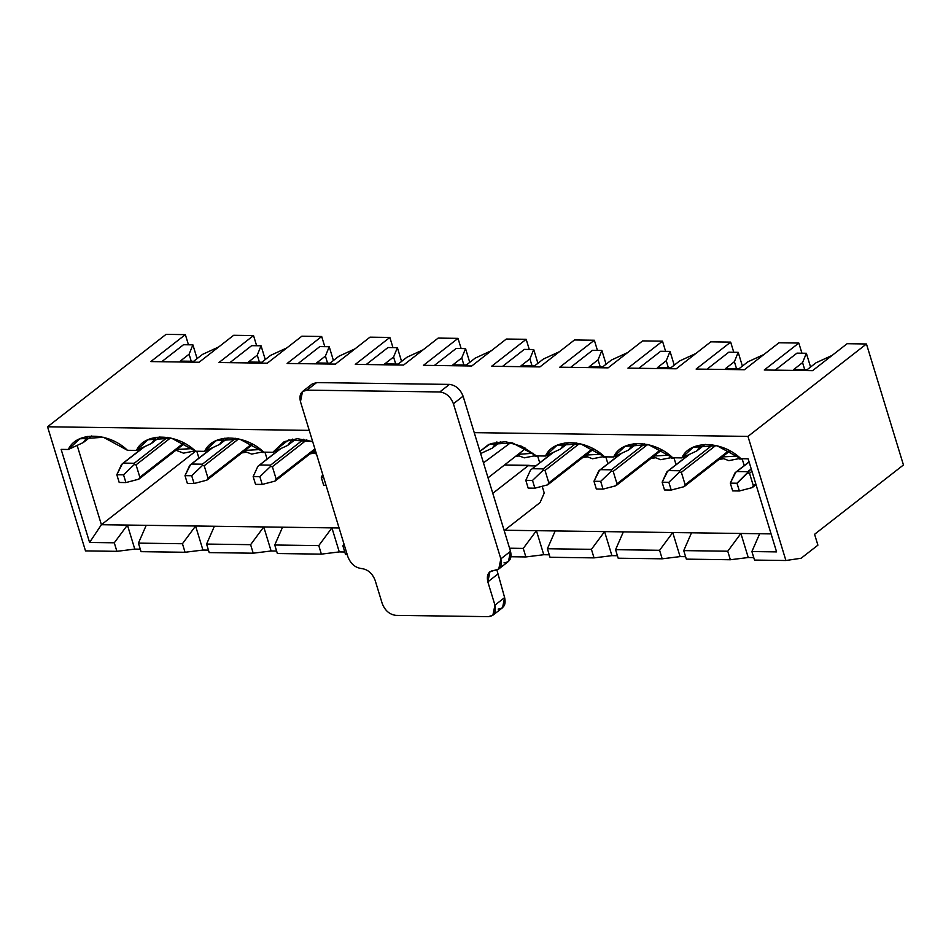 <?xml version="1.0" encoding="UTF-8"?>
<svg xmlns="http://www.w3.org/2000/svg" width="951" height="951" viewBox="0 0 951 951"><rect width="100%" height="100%" fill="white"/><g stroke="black" fill="none" stroke-linecap="round" stroke-linejoin="round"><path stroke-width="1.43" d="M542.177 486.27L544.234 492.987L540.073 502.568L504.173 530.563L540.073 502.568L544.234 492.987L542.177 486.27M309.776 387.937L316.635 382.587L449.466 384.406C455.767 385.238 460.308 389.161 463.089 396.187L510.521 551.318C512.03 558.332 509.855 562.16 504.018 562.826M492.88 615.238L502.556 607.701L504.624 597.585L494.948 605.133L492.88 615.238L488.445 616.64L395.854 615.368L488.445 616.64C494.282 615.975 496.458 612.147 494.948 605.133L487.839 581.869L497.516 574.321L487.839 581.869L494.948 605.133L504.624 597.585L496.909 569.982L504.624 597.585C506.134 604.598 503.959 608.426 498.122 609.092M347.888 556.775L300.457 401.631L347.888 556.775C350.669 563.8 355.21 567.723 361.499 568.543C367.799 569.376 372.34 573.298 375.122 580.324L382.243 603.588L375.122 580.324C372.34 573.298 367.799 569.376 361.499 568.543C355.21 567.723 350.669 563.8 347.888 556.775M498.776 568.983L508.452 561.435L510.521 551.318L500.844 558.867L498.776 568.983L489.908 571.765L487.839 581.869C486.33 574.856 488.493 571.028 494.342 570.374C500.178 569.708 502.354 565.881 500.844 558.867L453.413 403.735L500.844 558.867L510.521 551.318L463.089 396.187L453.413 403.735C450.631 396.71 446.09 392.787 439.79 391.955L306.959 390.136L439.79 391.955L449.466 384.406L316.635 382.587L306.959 390.136C301.11 390.79 298.947 394.629 300.457 401.631L302.525 391.527L306.959 390.136L316.635 382.587L312.201 383.978L302.525 391.527M382.243 603.588C385.024 610.613 389.565 614.536 395.854 615.368C389.565 614.536 385.024 610.613 382.243 603.588M483.477 462.852L510.901 442.524L483.477 462.852M524.797 447.85L523.942 449.823L488.053 477.818L523.942 449.823L524.797 447.85M492.796 493.331L528.685 465.336L504.482 465.003L535.984 465.99L528.685 465.336L492.796 493.331M439.79 391.955C446.09 392.787 450.631 396.71 453.413 403.735L463.089 396.187C460.308 389.161 455.767 385.238 449.466 384.406L439.79 391.955M136.052 464.837L139.856 477.247L183.721 443.023L139.856 477.247L136.052 464.837L134.174 464.635L123.535 474.811L116.83 474.727L119.208 482.478L125.912 482.573L123.535 474.811L125.912 482.573L138.632 479.233L139.856 477.247L138.632 479.233L125.912 482.573L119.208 482.478L116.83 474.727L123.535 474.811L134.174 464.635L134.246 463.268L167.459 437.353L134.246 463.268L123.511 463.113L134.246 463.268L134.174 464.635L136.052 464.837L170.514 437.947L136.052 464.837M121.538 464.457L144.6 446.661L121.538 464.457L116.83 474.727L122.382 463.719M204.215 465.764L208.019 478.175L251.884 443.962L208.019 478.175L204.215 465.764L202.337 465.562L191.698 475.75L184.993 475.655L187.371 483.417L194.075 483.512L191.698 475.75L194.075 483.512L206.795 480.172L208.019 478.175L206.795 480.172L194.075 483.512L187.371 483.417L184.993 475.655L191.698 475.75L202.337 465.562L202.408 464.195L235.622 438.292L202.408 464.195L191.674 464.052L202.408 464.195L202.337 465.562L204.215 465.764L238.677 438.886L204.215 465.764M189.701 465.396L212.762 447.6L189.701 465.396L184.993 475.655L190.545 464.659M272.378 466.703L276.182 479.114L314.9 448.908L276.182 479.114L272.378 466.703L270.5 466.501L259.861 476.689L253.156 476.594L255.534 484.356L262.238 484.439L259.861 476.689L262.238 484.439L274.958 481.111L276.182 479.114L274.958 481.111L262.238 484.439L255.534 484.356L253.156 476.594L259.861 476.689L270.5 466.501L270.571 465.134L303.785 439.219L270.571 465.134L259.837 464.98L270.571 465.134L270.5 466.501L272.378 466.703L306.84 439.826L272.378 466.703M257.864 466.335L280.925 448.527L257.864 466.335L253.156 476.594L257.864 466.335L280.058 448.931M323.661 477.557L321.319 477.533L323.685 485.283L326.038 485.319L323.685 485.283L321.319 477.533L323.661 477.557M322.722 474.478L321.319 477.533L322.722 474.478M545.03 470.448L548.834 482.858L592.699 448.634L548.834 482.858L545.03 470.448L543.152 470.246L532.512 480.421L525.808 480.338L528.174 488.089L534.89 488.184L532.512 480.421L534.89 488.184L547.61 484.844L548.834 482.858L547.61 484.844L534.89 488.184L528.174 488.089L525.808 480.338L532.512 480.421L543.152 470.246L543.223 468.867L576.437 442.964L543.223 468.867L532.489 468.724L543.223 468.867L543.152 470.246L545.03 470.448L579.492 443.558L545.03 470.448M530.515 470.067L553.577 452.272L530.515 470.067L525.808 480.338L530.515 470.067L552.709 452.676M613.193 471.375L616.985 483.786L660.862 449.573L616.985 483.786L613.193 471.375L611.315 471.173L600.675 481.361L593.971 481.265L596.336 489.028L603.053 489.123L600.675 481.361L603.053 489.123L615.773 485.783L616.985 483.786L615.773 485.783L603.053 489.123L596.336 489.028L593.971 481.265L600.675 481.361L611.315 471.173L611.386 469.806L644.6 443.891L611.386 469.806L600.652 469.663L611.386 469.806L611.315 471.173L613.193 471.375L647.655 444.497L613.193 471.375M598.678 471.007L621.74 453.211L598.678 471.007L593.971 481.265L599.522 470.269M681.356 472.314L685.148 484.725L729.025 450.512L685.148 484.725L681.356 472.314L679.478 472.112L668.838 482.3L662.134 482.205L664.499 489.955L671.216 490.05L668.838 482.3L671.216 490.05L683.935 486.722L685.148 484.725L683.935 486.722L671.216 490.05L664.499 489.955L662.134 482.205L668.838 482.3L679.478 472.112L679.549 470.745L712.763 444.83L679.549 470.745L668.815 470.59L679.549 470.745L679.478 472.112L681.356 472.314L715.818 445.437L681.356 472.314M666.841 471.934L689.903 454.138L666.841 471.934L662.134 482.205L667.685 471.197M749.519 473.241L753.311 485.664L755.76 483.75L753.311 485.664L749.519 473.241L747.641 473.051L737.001 483.227L730.297 483.144L732.662 490.894L739.379 490.989L737.001 483.227L739.379 490.989L752.098 487.649L753.311 485.664L752.098 487.649L739.379 490.989L732.662 490.894L730.297 483.144L737.001 483.227L751.231 468.926L747.712 471.672L736.977 471.53L747.712 471.672L747.641 473.051L749.519 473.241L751.968 471.339L749.519 473.241M735.004 472.873L749.126 462.055L735.004 472.873L730.297 483.144L735.848 472.136M847.127 343.703L866.456 343.977L903.45 464.98L814.579 534.296L817.908 545.161L801.111 558.249L785.906 560.508L754.512 560.08L785.906 560.508L747.962 436.402L474.24 432.646L747.962 436.402L866.456 343.977L847.127 343.703L812.57 370.664L764.271 369.998L798.828 343.049L801.931 353.213L798.828 343.049L778.964 342.776L798.828 343.049L764.271 369.998L812.57 370.664L847.127 343.703M166.045 334.36L185.362 334.633L188.476 344.797L185.362 334.633L166.045 334.36L47.55 426.785L85.495 550.902L116.89 551.33L85.495 550.902L47.55 426.785L309.241 430.375L47.55 426.785L166.045 334.36M233.673 335.287L253.525 335.56L256.639 345.736L253.525 335.56L233.673 335.287L199.104 362.248L150.805 361.582L185.362 334.633L150.805 361.582L199.104 362.248L233.673 335.287M301.836 336.226L321.688 336.499L324.802 346.663L321.688 336.499L301.836 336.226L267.267 363.187L218.968 362.521L253.525 335.56L218.968 362.521L267.267 363.187L301.836 336.226M369.998 337.165L389.851 337.439L392.965 347.602L389.851 337.439L369.998 337.165L335.43 364.114L287.131 363.46L321.688 336.499L287.131 363.46L335.43 364.114L369.998 337.165M438.161 338.092L458.013 338.366L461.128 348.541L458.013 338.366L438.161 338.092L403.593 365.053L355.294 364.388L389.851 337.439L355.294 364.388L403.593 365.053L438.161 338.092M506.324 339.031L526.176 339.305L529.279 349.469L526.176 339.305L506.324 339.031L471.755 365.992L423.457 365.327L458.013 338.366L423.457 365.327L471.755 365.992L506.324 339.031M574.475 339.971L594.339 340.244L597.442 350.408L594.339 340.244L574.475 339.971L539.918 366.92L491.619 366.266L526.176 339.305L491.619 366.266L539.918 366.92L574.475 339.971M642.638 340.898L662.502 341.171L665.605 351.335L662.502 341.171L642.638 340.898L608.081 367.859L559.782 367.193L594.339 340.244L559.782 367.193L608.081 367.859L642.638 340.898M710.801 341.837L730.665 342.11L733.768 352.274L730.665 342.11L710.801 341.837L676.244 368.798L627.945 368.132L662.502 341.171L627.945 368.132L676.244 368.798L710.801 341.837M686.349 559.14L730.356 559.747L727.753 551.211L683.733 550.605L686.349 559.14L683.733 550.605L727.753 551.211L740.9 533.475L691.52 532.798L683.733 550.605L691.52 532.798L740.9 533.475L759.683 533.737L751.896 551.544L776.587 551.889L751.896 551.544L754.512 560.08L751.896 551.544L759.683 533.737L771.095 533.891L740.9 533.475L727.753 551.211L730.356 559.747L686.349 559.14M748.247 557.524L730.356 559.747L748.247 557.524L740.9 533.475L748.247 557.524L753.751 557.607L748.247 557.524M196.809 451.238L198.914 458.132L196.809 451.238M209.696 449.716L209.517 449.098L209.696 449.716M264.972 452.177L267.076 459.06L264.972 452.177M277.858 450.643L277.68 450.037L277.858 450.643M537.624 455.909L539.728 462.804L537.624 455.909M550.51 454.388L550.332 453.77L550.51 454.388M605.787 456.849L607.891 463.731L605.787 456.849M618.673 455.315L618.495 454.709L618.673 455.315M673.95 457.788L676.054 464.67L673.95 457.788M686.836 456.254L686.658 455.648L686.836 456.254M742.113 458.715L744.217 465.61L742.113 458.715M804.712 369.666L802.561 362.628L793.716 369.523L802.561 362.628L806.365 353.273L796.962 353.142L775.16 370.153L796.962 353.142L806.365 353.273L810.561 367.027L806.365 353.273L802.561 362.628L804.712 369.666M807.137 369.701L815.982 362.806L807.137 369.701L793.716 369.523L807.137 369.701M696.703 451L681.808 457.895L672.761 457.764L681.808 457.895C689.713 439.885 721.892 440.325 740.924 458.703L748.128 458.798L776.587 551.889L748.128 458.798L740.924 458.703L716.947 445.71L693.231 447.232L681.808 457.895L696.703 451L705.214 444.355L696.703 451L701.374 444.723L696.703 451M618.186 558.213L662.193 558.808L659.59 550.284L615.57 549.678L618.186 558.213L615.57 549.678L659.59 550.284L672.737 532.548L623.357 531.871L615.57 549.678L623.357 531.871L691.52 532.798L672.737 532.548L659.59 550.284L662.193 558.808L618.186 558.213M680.084 556.597L662.193 558.808L680.084 556.597L672.737 532.548L680.084 556.597L685.588 556.668L680.084 556.597M736.549 368.738L734.398 361.689L725.554 368.584L734.398 361.689L738.202 352.334L728.799 352.203L706.997 369.214L728.799 352.203L738.202 352.334L742.398 366.099L738.202 352.334L734.398 361.689L736.549 368.738M738.975 368.774L747.819 361.867L738.975 368.774L725.554 368.584L738.975 368.774M628.54 450.061L613.645 456.955L604.598 456.837L613.645 456.955C621.55 438.946 653.729 439.386 672.761 457.764L648.784 444.771L625.069 446.304L613.645 456.955L628.54 450.061L637.051 443.428L628.54 450.061L633.211 443.796L628.54 450.061M550.023 557.274L594.03 557.88L591.427 549.345L547.407 548.739L550.023 557.274L547.407 548.739L591.427 549.345L604.574 531.609L555.194 530.931L547.407 548.739L555.194 530.931L623.357 531.871L604.574 531.609L591.427 549.345L594.03 557.88L550.023 557.274M611.921 555.657L594.03 557.88L611.921 555.657L604.574 531.609L611.921 555.657L617.425 555.729L611.921 555.657M668.387 367.799L666.235 360.75L657.391 367.645L666.235 360.75L670.039 351.406L660.636 351.276L638.834 368.287L660.636 351.276L670.039 351.406L674.235 365.16L670.039 351.406L666.235 360.75L668.387 367.799M670.812 367.835L679.656 360.94L670.812 367.835L657.391 367.645L670.812 367.835M560.377 449.122L545.482 456.016L536.447 455.898L545.482 456.016C553.387 438.007 585.566 438.447 604.598 456.837L580.621 443.844L556.906 445.365L545.482 456.016L560.377 449.122L568.888 442.488L560.377 449.122L565.049 442.857L560.377 449.122M511.02 556.739L525.867 556.941L523.264 548.406L509.57 548.216L523.264 548.406L536.412 530.682L504.601 530.242L555.194 530.931L536.412 530.682L523.264 548.406L525.867 556.941L511.02 556.739M543.758 554.718L525.867 556.941L543.758 554.718L536.412 530.682L543.758 554.718L549.262 554.802L543.758 554.718M600.224 366.872L598.072 359.823L589.228 366.717L598.072 359.823L601.876 350.467L592.473 350.337L570.671 367.348L592.473 350.337L601.876 350.467L606.072 364.221L601.876 350.467L598.072 359.823L600.224 366.872M602.649 366.896L611.493 360.001L602.649 366.896L589.228 366.717L602.649 366.896M492.214 448.194L496.886 441.918L492.214 448.194L500.725 441.549L492.214 448.194L481.23 453.27M532.061 365.933L529.909 358.884L521.065 365.778L529.909 358.884L533.713 349.528L524.31 349.397L502.508 366.408L524.31 349.397L533.713 349.528L537.909 363.294L533.713 349.528L529.909 358.884L532.061 365.933M534.486 365.969L543.33 359.074L534.486 365.969L521.065 365.778L534.486 365.969M345.534 554.469L347.186 554.492L345.534 554.469L342.919 545.933L345.534 554.469M344.571 545.957L342.919 545.933L344.571 545.957M343.893 543.722L342.919 545.933L343.893 543.722M463.898 364.994L461.746 357.945L452.902 364.851L461.746 357.945L465.55 348.601L456.147 348.47L434.345 365.481L456.147 348.47L465.55 348.601L469.746 362.355L465.55 348.601L461.746 357.945L463.898 364.994M466.323 365.029L475.167 358.135L466.323 365.029L452.902 364.851L466.323 365.029M277.371 553.53L321.379 554.136L318.775 545.601L274.756 545.006L277.371 553.53L274.756 545.006L318.775 545.601L331.923 527.876L282.542 527.199L274.756 545.006L282.542 527.199L339.079 527.971L331.923 527.876L318.775 545.601L321.379 554.136L277.371 553.53M339.269 551.913L321.379 554.136L339.269 551.913L331.923 527.876L339.269 551.913L344.773 551.996L339.269 551.913M395.735 364.067L393.583 357.017L384.739 363.912L393.583 357.017L397.387 347.662L387.984 347.531L366.183 364.542L387.984 347.531L397.387 347.662L401.584 361.416L397.387 347.662L393.583 357.017L395.735 364.067M398.16 364.09L407.004 357.196L398.16 364.09L384.739 363.912L398.16 364.09M287.725 445.389L272.83 452.284L263.796 452.153L272.83 452.284L288.498 439.992L312.665 441.561L297.52 438.72L284.254 441.621L272.83 452.284L287.725 445.389L296.236 438.744L287.725 445.389L292.397 439.112L287.725 445.389M209.208 552.602L253.216 553.197L250.612 544.673L206.593 544.067L209.208 552.602L206.593 544.067L250.612 544.673L263.76 526.937L214.379 526.26L206.593 544.067L214.379 526.26L282.542 527.199L263.76 526.937L250.612 544.673L253.216 553.197L209.208 552.602M271.106 550.986L253.216 553.197L271.106 550.986L263.76 526.937L271.106 550.986L276.61 551.057L271.106 550.986M327.572 363.127L325.42 356.078L316.576 362.973L325.42 356.078L329.224 346.723L319.821 346.592L298.02 363.603L319.821 346.592L329.224 346.723L333.421 360.488L329.224 346.723L325.42 356.078L327.572 363.127M329.997 363.163L338.841 356.268L329.997 363.163L316.576 362.973L329.997 363.163M219.562 444.45L204.667 451.345L195.633 451.226L204.667 451.345C212.572 433.335 244.752 433.775 263.796 452.153L239.807 439.16L216.091 440.693L204.667 451.345L219.562 444.45L228.074 437.817L219.562 444.45L224.234 438.185L219.562 444.45M141.045 551.663L185.053 552.269L182.449 543.734L138.43 543.128L141.045 551.663L138.43 543.128L182.449 543.734L195.597 525.998L146.216 525.321L138.43 543.128L146.216 525.321L214.379 526.26L195.597 525.998L182.449 543.734L185.053 552.269L141.045 551.663M202.943 550.047L185.053 552.269L202.943 550.047L195.597 525.998L202.943 550.047L208.447 550.118L202.943 550.047M259.409 362.188L257.257 355.139L248.413 362.046L257.257 355.139L261.061 345.795L251.658 345.665L229.857 362.676L251.658 345.665L261.061 345.795L265.258 359.549L261.061 345.795L257.257 355.139L259.409 362.188M261.834 362.224L270.678 355.329L261.834 362.224L248.413 362.046L261.834 362.224M151.399 443.511L136.504 450.405L127.47 450.287L136.504 450.405C144.409 432.396 176.589 432.836 195.633 451.226L171.644 438.233L147.928 439.754L136.504 450.405L151.399 443.511L159.911 436.878L151.399 443.511L156.071 437.246L151.399 443.511M89.596 542.462L114.286 542.795L127.434 525.071L101.4 524.714L89.596 542.462L61.137 449.383L68.341 449.478C76.246 431.469 108.426 431.909 127.47 450.287L103.481 437.294L79.765 438.827L68.341 449.478L61.137 449.383L89.596 542.462L101.4 524.714L146.216 525.321L127.434 525.071L114.286 542.795L89.596 542.462M134.78 549.107L116.89 551.33L114.286 542.795L116.89 551.33L134.78 549.107L127.434 525.071L134.78 549.107L140.284 549.191L134.78 549.107M191.246 361.261L189.094 354.212L180.25 361.107L189.094 354.212L192.898 344.856L183.507 344.726L161.694 361.737L183.507 344.726L192.898 344.856L197.095 358.61L192.898 344.856L189.094 354.212L191.246 361.261M193.671 361.285L202.515 354.39L193.671 361.285L180.25 361.107L193.671 361.285M479.946 451.321L490.657 443.594L505.516 441.68L521.814 446.328L536.447 455.898L512.458 442.904L488.743 444.426L479.946 451.321M778.964 342.776L744.407 369.725L696.108 369.071L730.665 342.11L696.108 369.071L744.407 369.725L778.964 342.776M91.748 435.938L83.236 442.584L91.748 435.938M742.208 459.048L739.486 459L742.208 459.048M723.224 458.786L718.992 459.464L723.224 458.786M674.045 458.109L671.323 458.073L674.045 458.109M655.061 457.847L650.829 458.525L655.061 457.847M605.882 457.169L603.16 457.134L605.882 457.169M586.898 456.908L582.666 457.597L586.898 456.908M537.719 456.242L534.997 456.195L537.719 456.242M518.735 455.981L515.656 456.29L518.735 455.981M314.246 453.175L310.014 453.853L314.246 453.175M265.067 452.498L262.345 452.462L265.067 452.498M246.083 452.236L241.851 452.914L246.083 452.236M196.905 451.559L195.205 451.535L101.4 524.714L195.205 451.535L196.905 451.559M195.193 450.857L183.507 453.151L175.935 450.227M176.922 449.454L192.364 448.599L176.922 449.454M87.908 436.319L83.236 442.584L68.341 449.478L83.236 442.584L87.908 436.319M243.801 451.392L244.05 452.212L243.801 451.392M218.706 346.96L202.515 354.39L218.706 346.96M263.356 451.796L251.67 454.091L244.098 451.166M245.085 450.394L260.526 449.526L245.085 450.394M311.964 452.331L312.213 453.14L311.964 452.331M286.869 347.9L270.678 355.329L286.869 347.9M313.248 451.333L316.005 452.51L313.248 451.333M355.032 348.839L338.841 356.268L355.032 348.839M423.195 349.766L407.004 357.196L423.195 349.766M491.358 350.705L475.167 358.135L491.358 350.705M536.007 455.529L524.322 457.835L517.13 455.137M518.152 454.34L533.178 453.27L518.152 454.34M584.615 456.076L584.865 456.884L584.615 456.076M559.521 351.644L543.33 359.074L559.521 351.644M604.17 456.468L592.485 458.762L584.913 455.838M585.899 455.065L601.341 454.209L585.899 455.065M652.778 457.003L653.028 457.823L652.778 457.003M627.684 352.571L611.493 360.001L627.684 352.571M672.333 457.407L660.648 459.702L653.075 456.777M654.062 456.005L669.492 455.137L654.062 456.005M720.941 457.942L721.191 458.751L720.941 457.942M695.847 353.51L679.656 360.94L695.847 353.51M740.496 458.334L728.811 460.641L721.238 457.716M722.225 456.932L737.655 456.076L722.225 456.932M764.01 354.438L747.819 361.867L764.01 354.438M832.173 355.377L815.982 362.806L832.173 355.377M747.962 436.402L785.906 560.508L801.111 558.249L817.908 545.161L814.579 534.296L903.45 464.98L866.456 343.977L747.962 436.402M77.15 445.401L101.4 524.714L77.15 445.401M122.406 463.696L143.732 447.065M139.072 478.983L184.565 443.499M190.569 464.635L211.895 447.992M207.247 479.91L252.728 444.426M275.398 480.849L315.185 449.823M524.286 449.015L525.38 448.171M548.061 484.582L593.543 449.11M599.546 470.234L620.872 453.603M616.212 485.533L661.706 450.037M667.709 471.173L689.035 454.542M684.387 486.46L729.869 450.976M735.872 472.112L749.055 461.829M752.55 487.387L756.045 484.665M312.261 452.105L316.493 454.114"/></g></svg>
